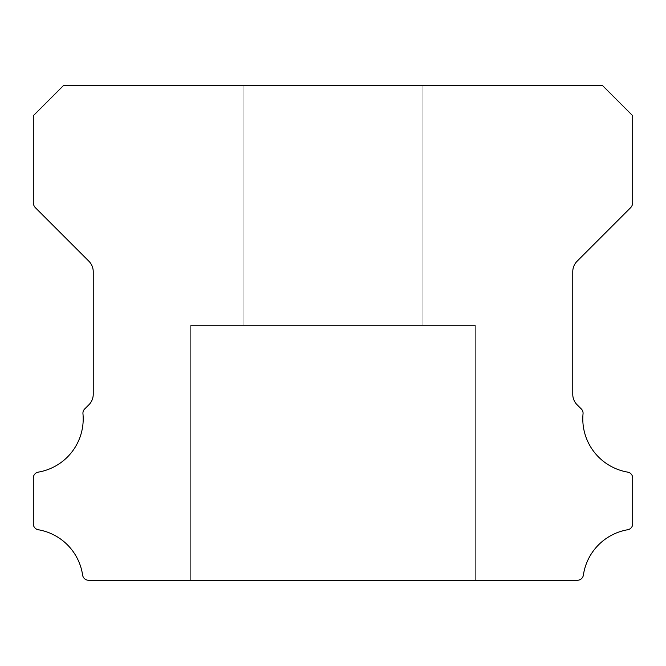 <?xml version="1.0" encoding="UTF-8"?>
<svg xmlns="http://www.w3.org/2000/svg" width="666" height="666" viewBox="0 0 666 666"><rect width="100%" height="100%" fill="white"/><g stroke="black" fill="none" stroke-linecap="round" stroke-linejoin="round"><path stroke-width="0.5" stroke-dasharray="3.33 2.5" d="M422.91 85.748L422.91 325.507L243.09 325.507L422.91 325.507L243.09 325.507L422.91 325.507L243.09 325.507L422.91 325.507L243.09 325.507L422.91 325.507L243.09 325.507L422.91 325.507L243.09 325.507L422.91 325.507L422.91 85.748L243.09 85.748L243.09 325.507L243.09 85.748L243.09 325.507L243.09 85.748L243.09 325.507L243.09 85.748L422.91 85.748L243.09 85.748L422.91 85.748L422.91 325.507L422.91 85.748L243.09 85.748L422.91 85.748L243.09 85.748L422.91 85.748L422.91 325.507L422.91 85.748L243.09 85.748L422.91 85.748M627.713 472.127A54.004 54.004 0 0 1 583.041 413.769A5.994 5.994 0 0 0 581.301 408.949L577.131 404.811A14.985 14.985 0 0 1 572.76 394.23L572.76 271.77A14.985 14.985 0 0 1 577.147 261.18L630.502 207.809A7.492 7.492 0 0 0 632.7 202.514L632.7 115.718L602.73 85.748L63.27 85.748L33.3 115.718L33.3 202.514A7.492 7.492 0 0 0 35.498 207.809L88.853 261.18A14.985 14.985 0 0 1 93.24 271.77L93.24 394.23A14.985 14.985 0 0 1 88.869 404.811L84.699 408.949A5.994 5.994 0 0 0 82.959 413.769A54.004 54.004 0 0 1 38.287 472.127A5.994 5.994 0 0 0 33.3 478.038L33.3 523.834A5.994 5.994 0 0 0 38.287 529.745A54.004 54.004 0 0 1 82.626 575.133A5.994 5.994 0 0 0 88.553 580.253L577.447 580.253A5.994 5.994 0 0 0 583.374 575.133A54.004 54.004 0 0 1 627.713 529.745A5.994 5.994 0 0 0 632.7 523.834L632.7 478.038A5.994 5.994 0 0 0 627.713 472.127M475.358 325.507L475.358 580.253L190.643 580.253L475.358 580.253L190.643 580.253L475.358 580.253L190.643 580.253L475.358 580.253L190.643 580.253L475.358 580.253L190.643 580.253L475.358 580.253L190.643 580.253L475.358 580.253L475.358 325.507L475.358 580.253L475.358 325.507L475.358 580.253L475.358 325.507L190.643 325.507L190.643 580.253L190.643 325.507L475.358 325.507L190.643 325.507L475.358 325.507L190.643 325.507L190.643 580.253L190.643 325.507L475.358 325.507L190.643 325.507L475.358 325.507L190.643 325.507L190.643 580.253L190.643 325.507L475.358 325.507"/><path stroke-width="1" d="M627.713 472.127A54.004 54.004 0 0 1 583.041 413.769A5.994 5.994 0 0 0 581.301 408.949L577.131 404.811A14.985 14.985 0 0 1 572.76 394.23L572.76 271.77A14.985 14.985 0 0 1 577.147 261.18L630.502 207.809A7.492 7.492 0 0 0 632.7 202.514L632.7 115.718L602.73 85.748L63.27 85.748L33.3 115.718L33.3 202.514A7.492 7.492 0 0 0 35.498 207.809L88.853 261.18A14.985 14.985 0 0 1 93.24 271.77L93.24 394.23A14.985 14.985 0 0 1 88.869 404.811L84.699 408.949A5.994 5.994 0 0 0 82.959 413.769A54.004 54.004 0 0 1 38.287 472.127A5.994 5.994 0 0 0 33.3 478.038L33.3 523.834A5.994 5.994 0 0 0 38.287 529.745A54.004 54.004 0 0 1 82.626 575.133A5.994 5.994 0 0 0 88.553 580.253L577.447 580.253A5.994 5.994 0 0 0 583.374 575.133A54.004 54.004 0 0 1 627.713 529.745A5.994 5.994 0 0 0 632.7 523.834L632.7 478.038A5.994 5.994 0 0 0 627.713 472.127"/></g></svg>
